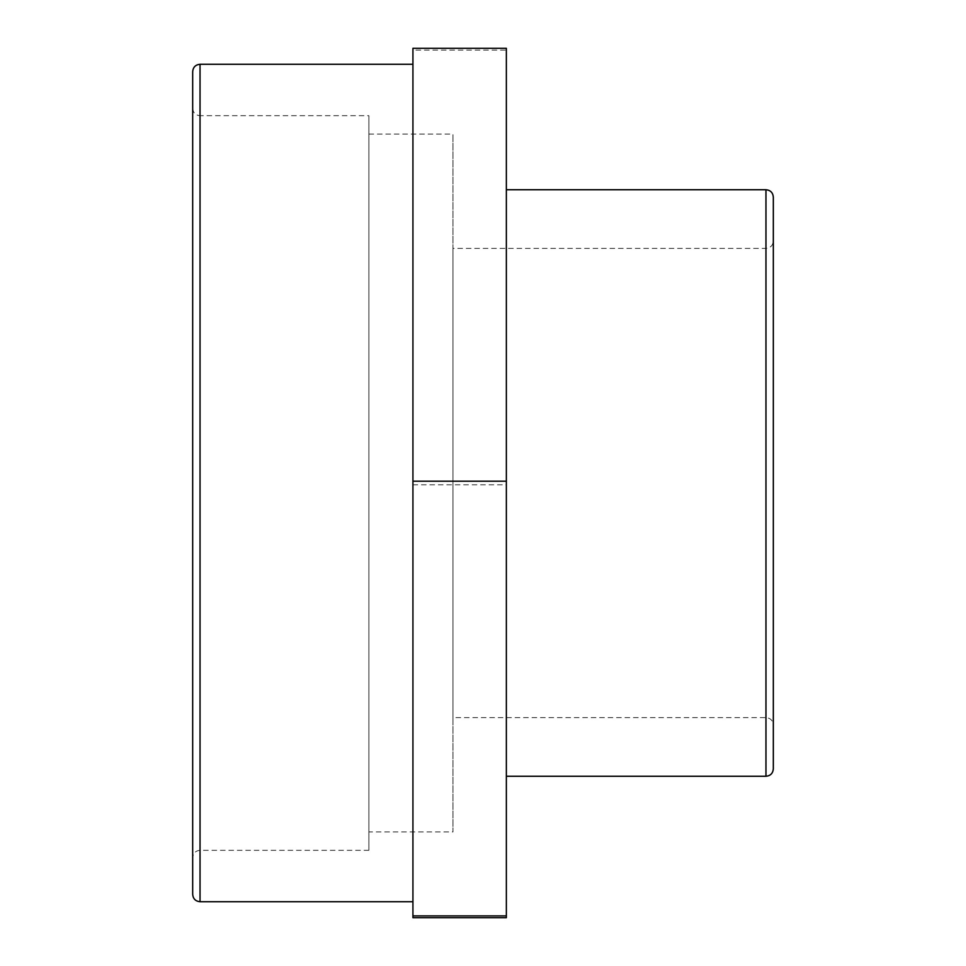 <?xml version="1.0" encoding="UTF-8"?>
<svg xmlns="http://www.w3.org/2000/svg" width="966" height="966" viewBox="0 0 966 966"><rect width="100%" height="100%" fill="white"/><g stroke="black" fill="none" stroke-linecap="round" stroke-linejoin="round"><path stroke-width="0.72" stroke-dasharray="4.83 3.62" d="M412.929 917.7L412.929 50.099L506.353 50.099L506.353 917.7M412.929 484.799L506.353 484.799M506.353 48.3L506.353 50.099M412.929 50.099L412.929 48.3M773.319 724.959L773.319 241.041L773.319 724.959C772.885 720.491 770.433 718.052 765.966 717.617L765.966 248.383L765.966 717.617L452.969 717.617L452.969 248.383L765.966 248.383C770.433 247.948 772.885 245.509 773.319 241.041M773.319 197.076L773.319 768.924M452.969 248.383L452.969 717.617M506.353 776.266L506.353 189.734L506.353 776.266M192.681 894.383L192.681 71.617M192.681 108.349C193.115 112.805 195.567 115.256 200.034 115.691L200.034 850.309L200.034 115.691L368.879 115.691L368.879 850.309L368.879 115.691M412.929 901.725L412.929 64.275L412.929 901.725M368.879 831.943L368.879 134.057L368.879 831.943L452.969 831.943L452.969 134.057L452.969 831.943M368.879 134.057L452.969 134.057M765.966 776.266L765.966 189.734M200.034 64.275L200.034 901.725M368.879 850.309L200.034 850.309C195.567 850.744 193.115 853.195 192.681 857.651"/><path stroke-width="1.45" d="M412.929 481.201L412.929 917.7L506.353 917.7L506.353 48.3L412.929 48.3L412.929 481.201L506.353 481.201M412.929 915.901L506.353 915.901M765.966 776.266C770.433 775.831 772.885 773.38 773.319 768.924L773.319 197.076C772.885 192.62 770.433 190.169 765.966 189.734L765.966 776.266L506.353 776.266M192.681 71.617L192.681 894.383C193.115 898.851 195.567 901.29 200.034 901.725L200.034 64.275C195.567 64.71 193.115 67.149 192.681 71.617M412.929 901.725L200.034 901.725M765.966 189.734L506.353 189.734M412.929 64.275L200.034 64.275"/></g></svg>
